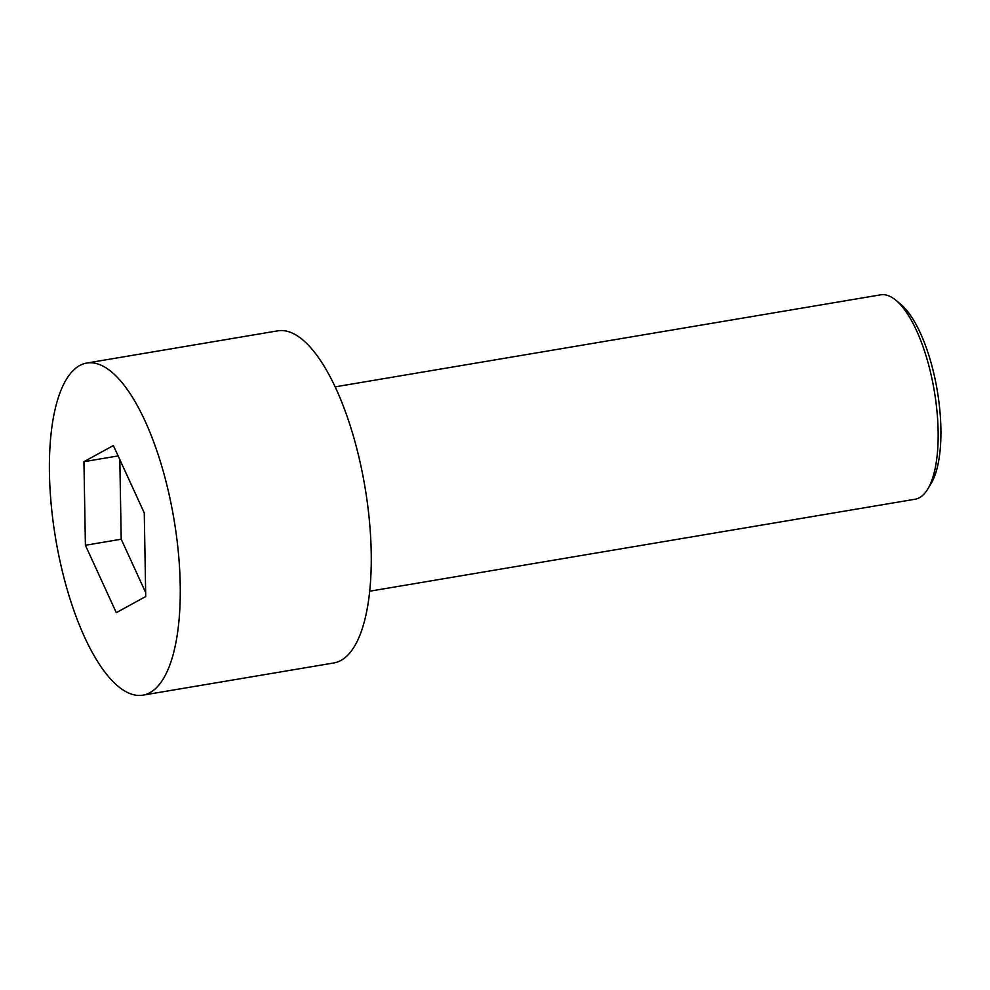 <?xml version="1.0" encoding="UTF-8"?>
<svg xmlns="http://www.w3.org/2000/svg" width="990" height="990" viewBox="0 0 990 990"><rect width="100%" height="100%" fill="white"/><g stroke="black" fill="none" stroke-linecap="round" stroke-linejoin="round"><path stroke-width="1.49" d="M149.898 692.678A168.399 59.957 -99.6 0 0 172.112 508.922A168.399 59.957 -99.6 0 0 86.823 363.045A168.399 59.957 -99.6 0 0 55.725 539.08A168.399 59.957 -99.6 0 0 142.845 695.166A168.399 59.957 -99.6 0 0 149.898 692.678M85.4 545.267L83.94 461.687L113.367 445.525L144.268 512.944L145.728 596.525L116.3 612.674L85.4 545.267L121.213 539.216L119.815 459.608M142.845 695.166L333.828 662.954A168.399 59.957 -99.6 0 0 340.894 660.466A168.399 59.957 -99.6 0 0 363.107 476.71A168.399 59.957 -99.6 0 0 277.819 330.833L86.823 363.045M118.132 455.92L83.94 461.687M335.189 386.843L880.667 294.834A103.628 36.89 80.4 0 1 895.826 300.205A103.628 36.89 80.4 0 1 934.275 390.889A103.628 36.89 80.4 0 1 927.692 489.171A103.628 36.89 80.4 0 1 919.475 497.685A103.628 36.89 80.4 0 1 915.131 499.22L369.654 591.216M895.826 300.205L900.702 304.239A98.456 35.046 80.4 0 1 937.233 390.394A98.456 35.046 80.4 0 1 930.984 483.764L927.692 489.171M145.666 592.564L121.213 539.216"/></g></svg>
